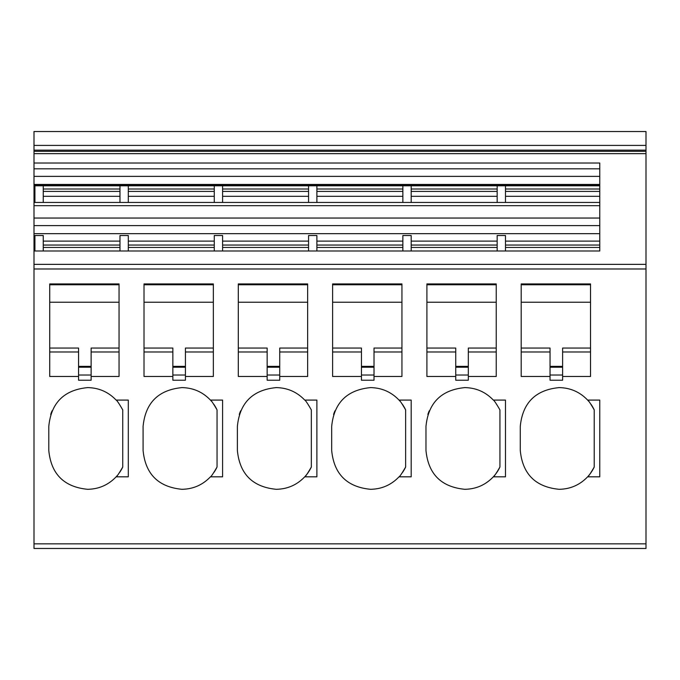 <?xml version="1.0" encoding="UTF-8"?>
<svg xmlns="http://www.w3.org/2000/svg" width="680" height="680" viewBox="0 0 680 680"><rect width="100%" height="100%" fill="white"/><g stroke="black" fill="none" stroke-linecap="round" stroke-linejoin="round"><path stroke-width="1.02" d="M34 543.847L34 548.471L646 548.471L646 268.982L34 268.982L34 543.847L646 543.847M34.927 245.047L34 245.047L34 268.982M34 245.047L34 185.81L34.927 185.81M599.777 184.433L34 184.433L34 185.81M34 184.433L34 151.343L646 151.343L646 268.982M646 151.343L646 131.529L34 131.529L34 151.343M493.323 476.825L505.478 476.825L505.478 400.087L493.323 400.087C485.554 391.96 476.051 387.804 464.805 387.608C441.218 389.912 428.281 402.857 425.977 426.436L425.977 450.475C428.281 474.062 441.218 486.999 464.805 489.302C476.051 489.115 485.554 484.95 493.323 476.825A38.828 38.828 0 0 0 499.936 467.015C496.281 473.331 494.071 476.603 493.323 476.825M304.733 476.825L316.889 476.825L316.889 400.087L304.733 400.087C296.964 391.96 287.453 387.804 276.207 387.608C252.628 389.912 239.683 402.857 237.379 426.436L237.379 450.475C239.683 474.062 252.628 486.999 276.207 489.302C287.453 489.115 296.964 484.95 304.733 476.825A38.828 38.828 0 0 0 311.338 467.015C307.683 473.331 305.481 476.603 304.733 476.825M119.535 472.591A38.828 38.828 0 0 0 122.748 467.015C119.076 473.348 116.875 476.62 116.135 476.825L128.299 476.825L128.299 400.087L116.135 400.087C108.366 391.96 98.864 387.804 87.618 387.608C64.039 389.912 51.093 402.857 48.79 426.436L48.79 450.475C51.093 474.062 64.039 486.999 87.618 489.302C98.864 489.115 108.366 484.95 116.135 476.825A38.828 38.828 0 0 0 117.257 475.558M562.615 376.465L590.529 376.465L590.529 283.925L521.194 283.925L521.194 376.465L550.043 376.465L550.043 380.214L562.615 380.214L562.615 348.05L590.529 348.05M468.316 376.465L496.238 376.465L496.238 283.925L426.904 283.925L426.904 376.465L455.744 376.465L455.744 380.214L468.316 380.214L468.316 348.05L496.238 348.05M374.017 376.465L401.94 376.465L401.94 283.925L332.605 283.925L332.605 376.465L361.445 376.465L361.445 380.214L374.017 380.214L374.017 348.05L401.94 348.05M279.726 376.465L307.64 376.465L307.64 283.925L238.306 283.925L238.306 376.465L267.155 376.465L267.155 380.214L279.726 380.214L279.726 348.05L307.64 348.05M185.428 376.465L213.35 376.465L213.35 283.925L144.016 283.925L144.016 376.465L172.856 376.465L172.856 380.214L185.428 380.214L185.428 348.05L213.35 348.05M91.128 376.465L119.051 376.465L119.051 283.925L49.717 283.925L49.717 376.465L78.557 376.465L78.557 380.214L91.128 380.214L91.128 348.05L119.051 348.05M210.434 476.825L222.589 476.825L222.589 400.087L210.434 400.087C202.666 391.96 193.162 387.804 181.917 387.608C158.329 389.912 145.393 402.857 143.089 426.436L143.089 450.475C145.393 474.062 158.329 486.999 181.917 489.302C193.162 489.115 202.666 484.95 210.434 476.825C211.182 476.603 213.393 473.331 217.047 467.015A38.828 38.828 0 0 1 213.962 472.396M399.024 476.825L411.188 476.825L411.188 400.087L399.024 400.087C391.255 391.96 381.752 387.804 370.506 387.608C346.927 389.912 333.982 402.857 331.678 426.436L331.678 450.475C333.982 474.062 346.927 486.999 370.506 489.302C381.752 489.115 391.255 484.95 399.024 476.825C399.78 476.603 401.982 473.331 405.637 467.015A38.828 38.828 0 0 1 402.56 472.396M587.622 476.825L599.777 476.825L599.777 400.087L587.622 400.087C579.853 391.96 570.341 387.804 559.096 387.608C535.517 389.912 522.571 402.857 520.268 426.436L520.268 450.475C522.571 474.062 535.517 486.999 559.096 489.302C570.341 489.115 579.853 484.95 587.622 476.825A38.828 38.828 0 0 0 594.226 467.015C590.571 473.331 588.37 476.603 587.622 476.825M34 250.988L599.777 250.988L599.777 247.444L505.478 247.444M599.777 250.988L599.777 163.022L34 163.022M599.777 241.12L505.478 241.12L505.478 235.526L497.156 235.526L497.156 250.988M599.777 233.674L34 233.674M43.248 250.988L43.248 235.526L34.927 235.526L34.927 250.988M128.299 250.988L128.299 235.526L119.978 235.526L119.978 250.988M222.589 250.988L222.589 235.526L214.268 235.526L214.268 250.988M316.889 250.988L316.889 235.526L308.567 235.526L308.567 250.988M411.188 250.988L411.188 235.526L402.866 235.526L402.866 250.988M34 202.453L599.777 202.453M505.478 185.81L599.777 185.81M34.927 202.453L34.927 185.784L43.248 185.784L43.248 202.453M43.248 185.81L119.978 185.81M119.978 202.453L119.978 185.784L128.299 185.784L128.299 202.453M128.299 185.81L214.268 185.81M214.268 202.453L214.268 185.784L222.589 185.784L222.589 202.453M222.589 185.81L308.567 185.81M308.567 202.453L308.567 185.784L316.889 185.784L316.889 202.453M316.889 185.81L402.866 185.81M402.866 202.453L402.866 185.784L411.188 185.784L411.188 202.453M411.188 185.81L497.156 185.81M497.156 202.453L497.156 185.784L505.478 185.784L505.478 202.453M34 168.81L599.777 168.81M646 150.153L34 150.153M427.873 414.443A38.828 38.828 0 0 1 429.258 410.822M493.323 400.087C494.062 400.299 496.264 403.563 499.936 409.904L499.936 467.015M239.283 414.443A38.828 38.828 0 0 1 240.66 410.822M304.733 400.087C305.473 400.299 307.675 403.563 311.338 409.904L311.338 467.015M50.694 414.443A38.828 38.828 0 0 1 52.071 410.822M116.135 400.087C116.875 400.299 119.085 403.563 122.748 409.904L122.748 467.015M590.529 351.985L562.615 351.985M550.043 376.465L550.043 348.05L521.194 348.05M550.043 351.985L521.194 351.985M590.529 284.767L521.194 284.767M496.238 351.985L468.316 351.985M455.744 376.465L455.744 348.05L426.904 348.05M455.744 351.985L426.904 351.985M496.238 284.767L426.904 284.767M401.94 351.985L374.017 351.985M361.445 376.465L361.445 348.05L332.605 348.05M361.445 351.985L332.605 351.985M401.94 284.767L332.605 284.767M307.64 351.985L279.726 351.985M267.155 376.465L267.155 348.05L238.306 348.05M267.155 351.985L238.306 351.985M307.64 284.767L238.306 284.767M213.35 351.985L185.428 351.985M172.856 376.465L172.856 348.05L144.016 348.05M172.856 351.985L144.016 351.985M213.35 284.767L144.016 284.767M119.051 351.985L91.128 351.985M78.557 376.465L78.557 348.05L49.717 348.05M78.557 351.985L49.717 351.985M119.051 284.767L49.717 284.767M211.471 401.26A38.828 38.828 0 0 0 210.434 400.087C211.174 400.299 213.375 403.563 217.047 409.904A38.828 38.828 0 0 0 213.715 404.158M333.582 414.443A38.828 38.828 0 0 1 334.959 410.822M400.061 401.26A38.828 38.828 0 0 0 399.024 400.087C399.763 400.299 401.974 403.563 405.637 409.904A38.828 38.828 0 0 0 402.305 404.158M588.65 401.26A38.828 38.828 0 0 0 587.622 400.087C588.361 400.299 590.563 403.563 594.226 409.904A38.828 38.828 0 0 0 590.903 404.158M505.478 235.526L505.478 250.988M562.615 366.35L550.043 366.35L562.615 366.35M590.529 302.226L521.194 302.226M468.316 366.35L455.744 366.35L468.316 366.35M496.238 302.226L426.904 302.226M374.017 366.35L361.445 366.35L374.017 366.35M401.94 302.226L332.605 302.226M279.726 366.35L267.155 366.35L279.726 366.35M307.64 302.226L238.306 302.226M185.428 366.35L172.856 366.35L185.428 366.35M213.35 302.226L144.016 302.226M91.128 366.35L78.557 366.35L91.128 366.35M119.051 302.226L49.717 302.226M217.047 467.015L217.047 409.904M405.637 467.015L405.637 409.904M594.226 467.015L594.226 409.904M34 264.358L646 264.358M646 153.655L34 153.655M34 247.444L34.927 247.444M34 241.12L34.927 241.12M119.978 241.12L43.248 241.12M214.268 241.12L128.299 241.12M308.567 241.12L222.589 241.12M402.866 241.12L316.889 241.12M497.156 241.12L411.188 241.12M599.777 225.607L34 225.607M34 218.042L599.777 218.042M599.777 205.691L34 205.691M34.927 196.307L34 196.307M34 191.403L34.927 191.403M34.927 188.998L34 188.998M34 184.943L599.777 184.943M599.777 176.375L34 176.375M646 145.401L34 145.401M505.478 245.047L599.777 245.047M43.248 245.047L119.978 245.047M128.299 245.047L214.268 245.047M222.589 245.047L308.567 245.047M316.889 245.047L402.866 245.047M411.188 245.047L497.156 245.047M550.043 367.217L562.615 367.217M562.615 375.02L550.043 375.02M455.744 367.217L468.316 367.217M468.316 375.02L455.744 375.02M361.445 367.217L374.017 367.217M374.017 375.02L361.445 375.02M267.155 367.217L279.726 367.217M279.726 375.02L267.155 375.02M172.856 367.217L185.428 367.217M185.428 375.02L172.856 375.02M78.557 367.217L91.128 367.217M91.128 375.02L78.557 375.02M505.478 188.998L599.777 188.998M599.777 191.403L505.478 191.403M505.478 196.307L599.777 196.307M497.156 247.444L411.188 247.444M402.866 247.444L316.889 247.444M308.567 247.444L222.589 247.444M214.268 247.444L128.299 247.444M119.978 247.444L43.248 247.444M411.188 188.998L497.156 188.998M497.156 191.403L411.188 191.403M411.188 196.307L497.156 196.307M316.889 188.998L402.866 188.998M402.866 191.403L316.889 191.403M316.889 196.307L402.866 196.307M222.589 188.998L308.567 188.998M308.567 191.403L222.589 191.403M222.589 196.307L308.567 196.307M128.299 188.998L214.268 188.998M214.268 191.403L128.299 191.403M128.299 196.307L214.268 196.307M43.248 188.998L119.978 188.998M119.978 191.403L43.248 191.403M43.248 196.307L119.978 196.307"/></g></svg>
